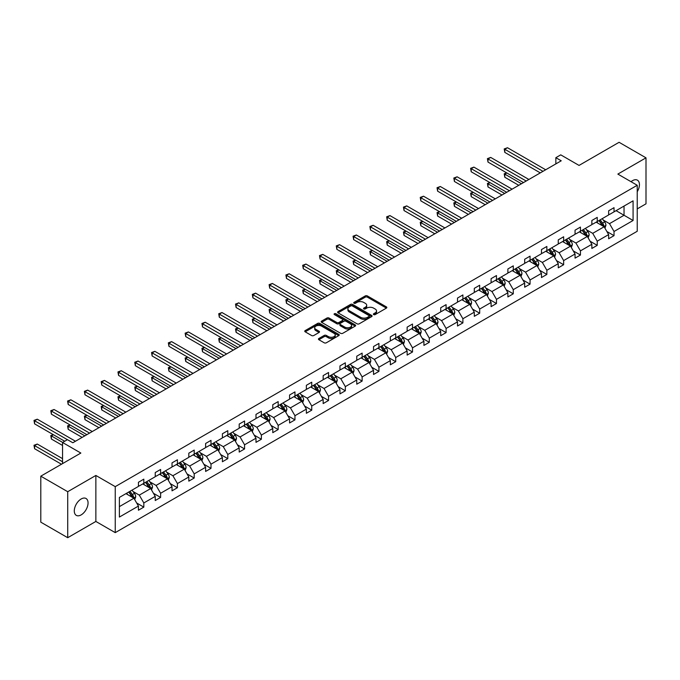 <?xml version="1.0" encoding="UTF-8"?>
<svg xmlns="http://www.w3.org/2000/svg" width="680" height="680" viewBox="0 0 680 680"><rect width="100%" height="100%" fill="white"/><g stroke="black" fill="none" stroke-linecap="round" stroke-linejoin="round"><path stroke-width="1.02" d="M373.677 314.602A1.045 0.603 0 0 0 375.164 314.602L386.385 308.116A1.496 0.858 0 0 0 386.826 307.504A1.496 0.858 0 0 0 386.385 306.892L367.37 295.919A1.496 0.858 0 0 0 365.253 295.919L354.025 302.396A1.045 0.603 0 0 0 353.719 302.821A1.045 0.603 0 0 0 354.025 303.254A1.045 0.603 0 0 0 355.504 303.254L356.957 302.413A4.785 2.762 0 0 1 363.724 302.413L365.304 303.331A4.785 2.762 0 0 1 366.707 305.277A4.785 2.762 0 0 1 365.304 307.232L363.851 308.074A1.045 0.603 0 0 0 363.545 308.499A1.045 0.603 0 0 0 363.851 308.924A1.045 0.603 0 0 0 365.33 308.924L366.784 308.082A4.785 2.762 0 0 1 373.55 308.082L375.13 309A4.785 2.762 0 0 1 376.533 310.955A4.785 2.762 0 0 1 375.13 312.902L373.677 313.743A1.045 0.603 0 0 0 373.371 314.168A1.045 0.603 0 0 0 373.677 314.602L373.677 313.743M81.175 514.887A9.741 5.627 120 0 0 87.533 506.302A9.741 5.627 120 0 0 86.046 498.5A9.741 5.627 120 0 0 81.175 498.975A9.741 5.627 120 0 0 74.809 507.569A9.741 5.627 120 0 0 76.296 515.372A9.741 5.627 120 0 0 81.175 514.887M637.228 191.734A9.741 5.627 120 0 0 637.415 180.166A9.741 5.627 120 0 0 632.544 180.65A9.741 5.627 120 0 0 631.04 181.704M637.228 208.896L646 203.83L646 157.837L619.089 142.298L579.045 165.418L560.745 154.853L555.849 157.683L555.849 163.897M67.719 537.702L95.863 521.45L95.863 475.456L67.719 491.708L67.719 537.702L40.8 522.163L40.8 476.17L80.852 453.05L62.552 442.485L62.552 463.615M67.719 491.708L40.8 476.17M318.869 338.495A1.496 0.858 0 0 0 318.427 339.107A1.496 0.858 0 0 0 318.869 339.719L324.207 342.796A1.496 0.858 0 0 0 326.315 342.796L338.784 335.597A1.496 0.858 0 0 0 339.226 334.985A1.496 0.858 0 0 0 338.784 334.381L319.77 323.399A1.496 0.858 0 0 0 317.653 323.399L305.184 330.599A1.496 0.858 0 0 0 304.75 331.211A1.496 0.858 0 0 0 305.184 331.815L311.627 335.537A1.496 0.858 0 0 0 313.743 335.537L319.082 332.46A1.496 0.858 0 0 0 319.515 331.849A1.496 0.858 0 0 0 319.082 331.236L315.885 329.392A3.995 2.312 0 0 1 314.712 327.76A3.995 2.312 0 0 1 317.177 325.626A3.995 2.312 0 0 1 321.538 326.128L334.058 333.353A3.995 2.312 0 0 1 335.231 334.985A3.995 2.312 0 0 1 332.758 337.118A3.995 2.312 0 0 1 328.406 336.617L326.315 335.418A1.496 0.858 0 0 0 324.207 335.418L318.869 338.495L318.869 339.719M62.552 442.485L67.447 439.654L72.828 442.765L561.229 160.794L555.849 157.683M95.863 475.456L115.243 486.642L637.228 185.274L637.228 231.268L115.243 532.635L115.243 486.642M646 157.837L617.848 174.089L637.228 185.274M357.068 323.825A1.496 0.858 0 0 0 359.176 323.825L371.646 316.625A1.496 0.858 0 0 0 372.087 316.013A1.496 0.858 0 0 0 371.646 315.409L352.631 304.427A1.496 0.858 0 0 0 350.514 304.427L338.045 311.627A1.496 0.858 0 0 0 337.611 312.231A1.496 0.858 0 0 0 338.045 312.843L357.068 323.825M334.815 314.823A1.045 0.603 0 0 1 335.877 314.976L335.877 313.726L355.215 324.896A1.496 0.858 0 0 1 355.657 325.499A1.496 0.858 0 0 1 355.215 326.111L342.745 333.31A1.496 0.858 0 0 1 340.637 333.31L321.615 322.328L321.615 321.113A1.496 0.858 0 0 0 321.181 321.716A1.496 0.858 0 0 0 321.615 322.328M321.615 321.113L326.952 318.027A1.496 0.858 0 0 1 329.06 318.027L336.778 322.481A1.496 0.858 0 0 0 338.895 322.481L342.431 320.442A1.496 0.858 0 0 0 342.865 319.829A1.496 0.858 0 0 0 342.431 319.218L334.399 314.585A1.045 0.603 0 0 1 334.092 314.16A1.045 0.603 0 0 1 334.738 313.599A1.045 0.603 0 0 1 335.877 313.726M119.382 497.429L138.44 486.421L138.44 482.264L143.82 479.154L143.82 483.318L155.236 476.731L155.236 472.566L160.616 469.455L160.616 473.62L172.023 467.033L172.023 462.867L177.412 459.765L177.412 463.93L188.819 457.342L188.819 453.177L194.2 450.067L194.2 454.231L205.615 447.644L205.615 443.479L210.995 440.368L210.995 444.533L222.402 437.945L222.402 433.78L227.792 430.678L227.792 434.843L239.199 428.255L239.199 424.091L244.579 420.979L244.579 425.144L255.995 418.557L255.995 414.392L261.375 411.289L261.375 415.446L272.782 408.858L272.782 404.702L278.171 401.591L278.171 405.756L289.578 399.168L289.578 395.003L294.958 391.892L294.958 396.058L306.374 389.47L306.374 385.305L311.754 382.202L311.754 386.368L323.161 379.78L323.161 375.615L328.55 372.504L328.55 376.669L339.957 370.082L339.957 365.916L345.338 362.805L345.338 366.971L356.753 360.383L356.753 356.218L362.134 353.115L362.134 357.28L373.541 350.693L373.541 346.528L378.921 343.417L378.921 347.582L390.337 340.995L390.337 336.829L395.717 333.719L395.717 337.883L407.133 331.296L407.133 327.131L412.513 324.028L412.513 328.194L423.921 321.606L423.921 317.441L429.301 314.33L429.301 318.495L440.716 311.907L440.716 307.743L446.097 304.64L446.097 308.797L457.512 302.209L457.512 298.052L462.893 294.942L462.893 299.106L474.3 292.519L474.3 288.354L479.68 285.243L479.68 289.408L491.096 282.82L491.096 278.655L496.476 275.553L496.476 279.718L507.883 273.13L507.883 268.966L513.273 265.854L513.273 270.019L524.679 263.432L524.679 259.267L530.06 256.156L530.06 260.321L541.476 253.733L541.476 249.569L546.856 246.466L546.856 250.631L558.263 244.043L558.263 239.878L563.652 236.768L563.652 240.932L575.059 234.345L575.059 230.18L580.439 227.077L580.439 231.234L591.855 224.647L591.855 220.481L597.236 217.379L597.236 221.544L608.642 214.956L608.642 210.792L614.031 207.68L614.031 211.845L633.08 200.846L633.08 220.49L614.031 231.489L614.031 235.654L608.642 238.756L608.642 234.591L597.236 241.179L597.236 245.344L591.855 248.455L591.855 244.29L580.439 250.877L580.439 255.042L575.059 258.145L575.059 253.988L563.652 260.576L563.652 264.732L558.263 267.844L558.263 263.678L546.856 270.266L546.856 274.431L541.476 277.542L541.476 273.377L530.06 279.964L530.06 284.129L524.679 287.232L524.679 283.067L513.273 289.654L513.273 293.82L507.883 296.93L507.883 292.765L496.476 299.353L496.476 303.518L491.096 306.629L491.096 302.464L479.68 309.051L479.68 313.216L474.3 316.319L474.3 312.154L462.893 318.741L462.893 322.906L457.512 326.017L457.512 321.852L446.097 328.44L446.097 332.605L440.716 335.716L440.716 331.551L429.301 338.138L429.301 342.303L423.921 345.406L423.921 341.241L412.513 347.828L412.513 351.993L407.133 355.104L407.133 350.94L395.717 357.527L395.717 361.692L390.337 364.795L390.337 360.638L378.921 367.225L378.921 371.382L373.541 374.493L373.541 370.328L362.134 376.916L362.134 381.08L356.753 384.192L356.753 380.026L345.338 386.614L345.338 390.779L339.957 393.881L339.957 389.716L328.55 396.304L328.55 400.469L323.161 403.58L323.161 399.415L311.754 406.002L311.754 410.168L306.374 413.278L306.374 409.113L294.958 415.701L294.958 419.866L289.578 422.969L289.578 418.803L278.171 425.391L278.171 429.556L272.782 432.667L272.782 428.502L261.375 435.089L261.375 439.254L255.995 442.357L255.995 438.2L244.579 444.788L244.579 448.953L239.199 452.055L239.199 447.89L227.792 454.478L227.792 458.643L222.402 461.754L222.402 457.589L210.995 464.177L210.995 468.341L205.615 471.444L205.615 467.287L194.2 473.875L194.2 478.031L188.819 481.142L188.819 476.977L177.412 483.565L177.412 487.73L172.023 490.841L172.023 486.676L160.616 493.263L160.616 497.429L155.236 500.531L155.236 496.366L143.82 502.954L143.82 507.118L138.44 510.229L138.44 506.065L119.382 517.063L119.382 497.429M142.749 483.939L150.714 488.537L139.298 495.125L133.067 491.529M139.298 495.125L143.82 502.954M150.714 488.537L155.236 496.366M138.44 485.435L139.298 485.928L143.82 483.318M159.536 474.24L167.501 478.839L156.094 485.435L149.863 481.831M156.094 485.435L160.616 493.263M167.501 478.839L172.023 486.676M155.236 475.737L156.094 476.229L160.616 473.62M176.332 464.55L184.297 469.149L172.89 475.737L166.659 472.141M172.89 475.737L177.412 483.565M184.297 469.149L188.819 476.977M172.023 466.038L172.89 466.539L177.412 463.93M193.129 454.852L201.093 459.45L189.678 466.038L183.447 462.442M189.678 466.038L194.2 473.875M201.093 459.45L205.615 467.287M188.819 456.348L189.678 456.841L194.2 454.231M209.916 445.154L217.88 449.76L206.474 456.348L200.243 452.744M206.474 456.348L210.995 464.177M217.88 449.76L222.402 457.589M205.615 446.649L206.474 447.142L210.995 444.533M226.712 435.463L234.676 440.062L223.269 446.649L217.039 443.054M223.269 446.649L227.792 454.478M234.676 440.062L239.199 447.89M222.402 436.951L223.269 437.452L227.792 434.843M243.508 425.765L251.473 430.363L240.057 436.951L233.826 433.355M240.057 436.951L244.579 444.788M251.473 430.363L255.995 438.2M239.199 427.261L240.057 427.754L244.579 425.144M260.296 416.075L268.26 420.673L256.853 427.261L250.623 423.666M256.853 427.261L261.375 435.089M268.26 420.673L272.782 428.502M255.995 417.562L256.853 418.064L261.375 415.446M277.091 406.376L285.056 410.975L273.649 417.562L267.418 413.967M273.649 417.562L278.171 425.391M285.056 410.975L289.578 418.803M272.782 407.864L273.649 408.365L278.171 405.756M293.887 396.678L301.852 401.276L290.436 407.864L284.206 404.269M290.436 407.864L294.958 415.701M301.852 401.276L306.374 409.113M289.578 398.174L290.436 398.667L294.958 396.058M310.675 386.988L318.639 391.587L307.232 398.174L301.002 394.578M307.232 398.174L311.754 406.002M318.639 391.587L323.161 399.415M306.374 388.475L307.232 388.977L311.754 386.368M327.471 377.289L335.435 381.888L324.028 388.475L317.798 384.88M324.028 388.475L328.55 396.304M335.435 381.888L339.957 389.716M323.161 378.786L324.028 379.278L328.55 376.669M344.258 367.591L352.231 372.19L340.816 378.786L334.585 375.181M340.816 378.786L345.338 386.614M352.231 372.19L356.753 380.026M339.957 369.087L340.816 369.58L345.338 366.971M361.054 357.901L369.019 362.5L357.612 369.087L351.381 365.491M357.612 369.087L362.134 376.916M369.019 362.5L373.541 370.328M356.753 359.388L357.612 359.89L362.134 357.28M377.85 348.202L385.815 352.801L374.408 359.388L368.177 355.793M374.408 359.388L378.921 367.225M385.815 352.801L390.337 360.638M373.541 349.699L374.408 350.192L378.921 347.582M394.638 338.512L402.611 343.111L391.195 349.699L384.965 346.094M391.195 349.699L395.717 357.527M402.611 343.111L407.133 350.94M390.337 340L391.195 340.493L395.717 337.883M411.434 328.814L419.399 333.412L407.991 340L401.761 336.404M407.991 340L412.513 347.828M419.399 333.412L423.921 341.241M407.133 330.301L407.991 330.803L412.513 328.194M428.23 319.115L436.194 323.714L424.787 330.301L418.557 326.706M424.787 330.301L429.301 338.138M436.194 323.714L440.716 331.551M423.921 320.611L424.787 321.104L429.301 318.495M445.017 309.425L452.99 314.024L441.575 320.611L435.344 317.016M441.575 320.611L446.097 328.44M452.99 314.024L457.512 321.852M440.716 310.913L441.575 311.414L446.097 308.797M461.813 299.727L469.778 304.325L458.371 310.913L452.14 307.317M458.371 310.913L462.893 318.741M469.778 304.325L474.3 312.154M457.512 301.214L458.371 301.716L462.893 299.106M478.61 290.028L486.574 294.627L475.159 301.214L468.928 297.619M475.159 301.214L479.68 309.051M486.574 294.627L491.096 302.464M474.3 291.524L475.159 292.017L479.68 289.408M495.397 280.339L503.37 284.937L491.954 291.524L485.724 287.929M491.954 291.524L496.476 299.353M503.37 284.937L507.883 292.765M491.096 281.826L491.954 282.327L496.476 279.718M512.193 270.64L520.158 275.238L508.75 281.826L502.52 278.231M508.75 281.826L513.273 289.654M520.158 275.238L524.679 283.067M507.883 272.136L508.75 272.629L513.273 270.019M528.989 260.942L536.953 265.548L525.538 272.136L519.308 268.532M525.538 272.136L530.06 279.964M536.953 265.548L541.476 273.377M524.679 262.438L525.538 262.93L530.06 260.321M545.777 251.251L553.75 255.85L542.334 262.438L536.104 258.842M542.334 262.438L546.856 270.266M553.75 255.85L558.263 263.678M541.476 252.739L542.334 253.24L546.856 250.631M562.572 241.553L570.537 246.151L559.13 252.739L552.899 249.144M559.13 252.739L563.652 260.576M570.537 246.151L575.059 253.988M558.263 243.049L559.13 243.542L563.652 240.932M579.369 231.863L587.333 236.462L575.917 243.049L569.687 239.445M575.917 243.049L580.439 250.877M587.333 236.462L591.855 244.29M575.059 233.35L575.917 233.852L580.439 231.234M596.156 222.165L604.129 226.763L592.713 233.35L586.483 229.755M592.713 233.35L597.236 241.179M604.129 226.763L608.642 234.591M591.855 223.652L592.713 224.153L597.236 221.544M616.071 210.664L624.036 215.262L609.51 223.652L603.279 220.056M609.51 223.652L614.031 231.489M633.08 220.49L624.036 215.262L624.036 206.066L633.08 200.846M95.863 521.45L115.243 532.635M608.642 213.962L609.51 214.455L614.031 211.845M119.382 506.625L133.918 498.236L125.953 493.637M133.918 498.236L138.44 506.065M606.866 231.514L614.031 235.654M590.078 241.213L597.236 245.344M573.283 250.911L580.439 255.042M556.495 260.601L563.652 264.732M539.699 270.3L546.856 274.431M522.903 279.999L530.06 284.129M506.115 289.688L513.273 293.82M489.319 299.387L496.476 303.518M472.523 309.077L479.68 313.216M455.736 318.775L462.893 322.906M438.94 328.474L446.097 332.605M422.144 338.164L429.301 342.303M405.356 347.863L412.513 351.993M388.56 357.561L395.717 361.692M371.764 367.251L378.921 371.382M354.977 376.95L362.134 381.08M338.181 386.648L345.338 390.779M321.385 396.338L328.55 400.469M304.598 406.036L311.754 410.168M287.801 415.726L294.958 419.866M271.005 425.425L278.171 429.556M254.218 435.124L261.375 439.254M237.422 444.813L244.579 448.953M220.626 454.512L227.792 458.643M203.839 464.21L210.995 468.341M187.043 473.9L194.2 478.031M170.246 483.599L177.412 487.73M153.459 493.289L160.616 497.429M136.663 502.988L143.82 507.118M374.102 314.747L375.13 314.151A4.785 2.762 0 0 0 376.533 312.197L376.533 310.955M366.707 305.277L366.707 306.527A4.785 2.762 0 0 1 365.304 308.474L364.276 309.069M386.385 306.892L386.385 308.116L367.37 297.16A1.496 0.858 0 0 0 365.253 297.16L354.442 303.399M371.628 316.642L352.631 305.668A1.496 0.858 0 0 0 350.514 305.668L338.062 312.859L338.045 311.627M369.002 316.447A1.045 0.603 0 0 0 369.308 316.013A1.045 0.603 0 0 0 369.002 315.588L352.308 305.949A1.045 0.603 0 0 0 350.829 305.949L349.299 306.833A4.785 2.762 0 0 0 347.897 308.788A4.785 2.762 0 0 0 349.299 310.743L360.714 317.33A4.785 2.762 0 0 0 367.472 317.33L369.002 316.447L369.002 317.688A1.045 0.603 0 0 0 369.308 317.262L369.308 316.013M347.897 308.788L347.897 310.029A4.785 2.762 0 0 0 349.299 311.984L349.299 310.743M369.002 317.688L367.472 318.572A4.785 2.762 0 0 1 360.714 318.572L349.299 311.984M321.631 322.346L326.952 319.277L326.952 318.027M342.865 319.829L342.865 321.07A1.496 0.858 0 0 1 342.431 321.683L338.895 323.723A1.496 0.858 0 0 1 336.778 323.723L329.06 319.277A1.496 0.858 0 0 0 326.952 319.277M335.877 314.976L355.198 326.128M344.786 327.105A3.995 2.312 0 0 0 349.137 327.607A3.995 2.312 0 0 0 351.602 325.474A3.995 2.312 0 0 0 350.438 323.841L346.026 321.291A1.496 0.858 0 0 0 343.91 321.291L340.374 323.34A1.496 0.858 0 0 0 339.932 323.944A1.496 0.858 0 0 0 340.374 324.555L344.786 327.105L344.786 328.346A3.995 2.312 0 0 0 349.137 328.848A3.995 2.312 0 0 0 351.602 326.714L351.602 325.474M339.932 323.944L339.932 325.193A1.496 0.858 0 0 0 340.374 325.797L340.374 324.555M344.786 328.346L340.374 325.797M335.231 334.985L335.231 336.234A3.995 2.312 0 0 1 332.758 338.368A3.995 2.312 0 0 1 328.406 337.866L326.315 336.659A1.496 0.858 0 0 0 324.207 336.659L318.886 339.728M314.712 327.76L314.712 329.001A3.995 2.312 0 0 0 315.885 330.633L315.885 329.392M319.056 332.469L315.885 330.633M338.767 335.614L319.77 324.64A1.496 0.858 0 0 0 317.653 324.64L305.201 331.832M604.945 228.182L605.931 225.318A4.037 2.329 -120 0 0 604.648 221.884L602.225 218.662M597.899 223.167L596.844 221.765M506.846 172.958L504.798 174.139L504.798 177.25L518.763 185.308M603.525 226.423L603.755 225.496A4.037 2.329 -120 0 0 602.599 223.065L600.185 219.844M599.173 220.422L601.834 223.975A2.057 1.19 60 0 1 602.208 224.596L603.755 225.496M598.893 220.583L601.307 223.814A4.037 2.329 60 0 1 602.31 225.718M504.798 177.25L504.203 173.799L521.45 183.753M504.203 173.799L506.608 172.822M542.98 171.326L504.798 149.277L507.492 147.73L545.674 169.77M540.285 172.881L504.798 152.388L504.798 149.277L504.203 148.937L507.492 147.73M504.798 152.388L504.203 148.937M588.149 237.873L589.144 235.017A4.037 2.329 -120 0 0 587.851 231.582L585.438 228.352M581.102 232.857L580.057 231.463M490.05 182.656L488.002 183.838L488.002 186.941L501.967 195.007M586.738 236.113L586.959 235.186A4.037 2.329 -120 0 0 585.803 232.764L583.389 229.534M582.377 230.121L585.038 233.674A2.057 1.19 60 0 1 585.412 234.294L586.959 235.186M582.097 230.282L584.519 233.503A4.037 2.329 60 0 1 585.523 235.416M488.002 186.941L487.415 183.498L504.662 193.452M487.415 183.498L489.812 182.52M571.353 247.571L572.347 244.715A4.037 2.329 -120 0 0 571.056 241.273L568.641 238.051M564.307 242.556L563.261 241.153M473.254 192.346L471.214 193.528L471.214 196.639L485.171 204.697M569.942 245.811L570.171 244.885A4.037 2.329 -120 0 0 569.015 242.454L566.601 239.232M565.59 239.81L568.25 243.363A2.057 1.19 60 0 1 568.616 243.993L570.171 244.885M565.31 239.98L567.723 243.202A4.037 2.329 60 0 1 568.726 245.106M471.214 196.639L470.619 193.188L487.866 203.142M470.619 193.188L473.025 192.21M526.184 181.016L488.002 158.976L490.696 157.42L528.879 179.469M523.498 182.571L488.002 162.087L488.002 158.976L487.415 158.635L490.696 157.42M488.002 162.087L487.415 158.635M509.396 190.714L471.214 168.674L473.9 167.119L512.082 189.159M506.702 192.27L471.214 171.776L471.214 168.674L470.619 168.326L473.9 167.119M471.214 171.776L470.619 168.326M554.565 257.269L555.552 254.405A4.037 2.329 -120 0 0 554.268 250.971L551.846 247.75M547.519 252.254L546.465 250.852M456.467 202.045L454.418 203.226L454.418 206.338L468.384 214.395M553.146 255.501L553.375 254.575A4.037 2.329 -120 0 0 552.219 252.152L549.806 248.923M548.794 249.509L551.454 253.062A2.057 1.19 60 0 1 551.828 253.682L553.375 254.575M548.513 249.671L550.928 252.9A4.037 2.329 60 0 1 551.931 254.804M454.418 206.338L453.823 202.886L471.07 212.84M453.823 202.886L456.229 201.909M492.6 200.413L454.418 178.364L457.113 176.808L495.295 198.857M489.914 201.969L454.418 181.475L454.418 178.364L453.823 178.024L457.113 176.808M454.418 181.475L453.823 178.024M537.769 266.959L538.764 264.103A4.037 2.329 -120 0 0 537.472 260.67L535.058 257.44M530.723 261.945L529.678 260.55M439.671 211.744L437.623 212.925L437.623 216.028L451.588 224.094M536.358 265.2L536.579 264.274A4.037 2.329 -120 0 0 535.432 261.851L533.01 258.621M531.998 259.207L534.659 262.752A2.057 1.19 60 0 1 535.033 263.381L536.579 264.274M531.717 259.369L534.14 262.591A4.037 2.329 60 0 1 535.143 264.495M437.623 216.028L437.036 212.577L454.283 222.538M437.036 212.577L439.433 211.607M475.804 210.103L437.623 188.062L440.317 186.507L478.499 208.556M473.118 211.658L437.623 191.173L437.623 188.062L437.036 187.722L440.317 186.507M437.623 191.173L437.036 187.722M520.973 276.658L521.968 273.793A4.037 2.329 -120 0 0 520.676 270.359L518.262 267.138M513.927 271.643L512.881 270.24M422.875 221.433L420.835 222.615L420.835 225.726L434.792 233.784M519.562 274.899L519.792 273.972A4.037 2.329 -120 0 0 518.636 271.541L516.222 268.32M515.211 268.898L517.871 272.45A2.057 1.19 60 0 1 518.236 273.079L519.792 273.972M514.93 269.059L517.344 272.289A4.037 2.329 60 0 1 518.347 274.193M420.835 225.726L420.24 222.275L437.487 232.228M420.24 222.275L422.646 221.298M459.017 219.801L420.835 197.761L423.521 196.206L461.703 218.246M456.322 221.357L420.835 200.863L420.835 197.761L420.24 197.412L423.521 196.206M420.835 200.863L420.24 197.412M504.186 286.356L505.172 283.492A4.037 2.329 -120 0 0 503.888 280.058L501.475 276.828M497.139 281.341L496.085 279.939M406.087 231.132L404.039 232.314L404.039 235.425L418.004 243.482M502.775 284.589L502.996 283.662A4.037 2.329 -120 0 0 501.84 281.24L499.426 278.01M498.414 278.596L501.075 282.149A2.057 1.19 60 0 1 501.449 282.769L502.996 283.662M498.134 278.757L500.548 281.988A4.037 2.329 60 0 1 501.56 283.892M404.039 235.425L403.444 231.974L420.69 241.927M403.444 231.974L405.85 230.996M442.221 229.5L404.039 207.451L406.733 205.895L444.915 227.945M439.535 231.047L404.039 210.562L404.039 207.451L403.444 207.111L406.733 205.895M404.039 210.562L403.444 207.111M487.39 296.047L488.385 293.19A4.037 2.329 -120 0 0 487.092 289.756L484.679 286.526M480.344 291.031L479.298 289.637M389.291 240.83L387.243 242.012L387.243 245.114L401.208 253.173M485.979 294.287L486.2 293.361A4.037 2.329 -120 0 0 485.052 290.938L482.63 287.708M481.618 288.295L484.279 291.839A2.057 1.19 60 0 1 484.653 292.468L486.2 293.361M481.338 288.456L483.76 291.677A4.037 2.329 60 0 1 484.763 293.582M387.243 245.114L386.656 241.663L403.903 251.625M386.656 241.663L389.053 240.695M425.433 239.19L387.243 217.149L389.938 215.594L428.12 237.634M422.739 240.746L387.243 220.252L387.243 217.149L386.656 216.809L389.938 215.594M387.243 220.252L386.656 216.809M470.602 305.745L471.588 302.88A4.037 2.329 -120 0 0 470.305 299.447L467.883 296.225M463.548 300.73L462.502 299.327M372.495 250.52L370.455 251.702L370.455 254.813L384.412 262.871M469.183 303.986L469.412 303.059A4.037 2.329 -120 0 0 468.256 300.628L465.842 297.406M464.831 297.984L467.491 301.537A2.057 1.19 60 0 1 467.865 302.158L469.412 303.059M464.55 298.146L466.964 301.376A4.037 2.329 60 0 1 467.967 303.28M370.455 254.813L369.861 251.362L387.107 261.315M369.861 251.362L372.266 250.384M408.637 248.888L370.455 226.839L373.142 225.292L411.324 247.333M405.943 250.444L370.455 229.95L370.455 226.839L369.861 226.5L373.142 225.292M370.455 229.95L369.861 226.5M453.806 315.435L454.792 312.579A4.037 2.329 -120 0 0 453.509 309.145L451.095 305.915M446.76 310.42L445.706 309.026M355.708 260.219L353.659 261.4L353.659 264.503L367.625 272.57M452.396 313.675L452.616 312.749A4.037 2.329 -120 0 0 451.46 310.326L449.046 307.096M448.035 307.683L450.695 311.236A2.057 1.19 60 0 1 451.069 311.856L452.616 312.749M447.754 307.844L450.168 311.075A4.037 2.329 60 0 1 451.18 312.978M353.659 264.503L353.065 261.06L370.311 271.014M353.065 261.06L355.47 260.083M391.841 258.587L353.659 236.538L356.354 234.982L394.536 257.031M389.155 260.134L353.659 239.649L353.659 236.538L353.065 236.198L356.354 234.982M353.659 239.649L353.065 236.198M437.01 325.133L438.005 322.277A4.037 2.329 -120 0 0 436.713 318.844L434.299 315.613M429.964 320.118L428.918 318.725M338.912 269.918L336.863 271.091L336.863 274.201L350.829 282.26M435.6 323.374L435.82 322.447A4.037 2.329 -120 0 0 434.673 320.017L432.25 316.795M431.239 317.381L433.899 320.926A2.057 1.19 60 0 1 434.274 321.555L435.82 322.447M430.958 317.543L433.381 320.764A4.037 2.329 60 0 1 434.384 322.668M336.863 274.201L336.277 270.75L353.524 280.712M336.277 270.75L338.674 269.773M375.054 268.277L336.863 246.236L339.558 244.681L377.74 266.721M372.359 269.832L336.863 249.339L336.863 246.236L336.277 245.897L339.558 244.681M336.863 249.339L336.277 245.897M420.223 334.832L421.209 331.967A4.037 2.329 -120 0 0 419.925 328.534L417.503 325.312M413.168 329.817L412.123 328.414M322.116 279.607L320.076 280.789L320.076 283.9L334.033 291.958M418.803 333.072L419.033 332.146A4.037 2.329 -120 0 0 417.877 329.715L415.463 326.493M414.451 327.072L417.112 330.625A2.057 1.19 60 0 1 417.486 331.245L419.033 332.146M414.171 327.233L416.585 330.463A4.037 2.329 60 0 1 417.588 332.367M320.076 283.9L319.481 280.449L336.727 290.402M319.481 280.449L321.887 279.471M358.258 277.975L320.076 255.926L322.762 254.379L360.944 276.42M355.563 279.531L320.076 259.037L320.076 255.926L319.481 255.587L322.762 254.379M320.076 259.037L319.481 255.587M403.427 344.522L404.413 341.666A4.037 2.329 -120 0 0 403.129 338.232L400.716 335.002M396.38 339.507L395.326 338.113M305.328 289.306L303.28 290.488L303.28 293.59L317.245 301.656M402.016 342.762L402.237 341.836A4.037 2.329 -120 0 0 401.081 339.413L398.667 336.183M397.655 336.77L400.316 340.323A2.057 1.19 60 0 1 400.69 340.944L402.237 341.836M397.375 336.931L399.789 340.153A4.037 2.329 60 0 1 400.8 342.065M303.28 293.59L302.685 290.148L319.931 300.101M302.685 290.148L305.091 289.17M341.462 287.666L303.28 265.625L305.975 264.07L344.156 286.118M338.776 289.221L303.28 268.736L303.28 265.625L302.685 265.285L305.975 264.07M303.28 268.736L302.685 265.285M386.631 354.221L387.625 351.365A4.037 2.329 -120 0 0 386.333 347.922L383.92 344.7M379.584 349.205L378.539 347.803M288.532 298.996L286.484 300.177L286.484 303.288L300.45 311.346M385.22 352.461L385.441 351.534A4.037 2.329 -120 0 0 384.293 349.103L381.871 345.882M380.859 346.46L383.52 350.013A2.057 1.19 60 0 1 383.894 350.642L385.441 351.534M380.579 346.63L383.001 349.851A4.037 2.329 60 0 1 384.004 351.755M286.484 303.288L285.898 299.837L303.144 309.791M285.898 299.837L288.295 298.86M324.675 297.364L286.484 275.324L289.178 273.768L327.361 295.808M321.98 298.92L286.484 278.426L286.484 275.324L285.898 274.975L289.178 273.768M286.484 278.426L285.898 274.975M369.844 363.919L370.829 361.054A4.037 2.329 -120 0 0 369.546 357.62L367.124 354.39M362.788 358.904L361.743 357.501M271.736 308.695L269.697 309.876L269.697 312.987L283.653 321.045M368.424 362.151L368.653 361.225A4.037 2.329 -120 0 0 367.498 358.802L365.083 355.572M364.072 356.159L366.732 359.712A2.057 1.19 60 0 1 367.106 360.332L368.653 361.225M363.791 356.32L366.205 359.55A4.037 2.329 60 0 1 367.208 361.454M269.697 312.987L269.101 309.536L286.348 319.49M269.101 309.536L271.507 308.558M307.878 307.062L269.697 285.014L272.382 283.458L310.573 305.507M305.184 308.618L269.697 288.125L269.697 285.014L269.101 284.673L272.382 283.458M269.697 288.125L269.101 284.673M353.048 373.609L354.034 370.753A4.037 2.329 -120 0 0 352.75 367.319L350.336 364.089M346.001 368.594L344.947 367.2M254.949 318.393L252.9 319.575L252.9 322.677L266.866 330.743M351.637 371.85L351.857 370.923A4.037 2.329 -120 0 0 350.701 368.5L348.287 365.271M347.276 365.857L349.936 369.401A2.057 1.19 60 0 1 350.31 370.03L351.857 370.923M346.995 366.019L349.409 369.24A4.037 2.329 60 0 1 350.421 371.144M252.9 322.677L252.314 319.226L269.552 329.188M252.314 319.226L254.711 318.257M291.082 316.752L252.9 294.712L255.595 293.156L293.777 315.205M288.397 318.308L252.9 297.815L252.9 294.712L252.314 294.372L255.595 293.156M252.9 297.815L252.314 294.372M336.251 383.308L337.246 380.443A4.037 2.329 -120 0 0 335.954 377.009L333.54 373.787M329.205 378.293L328.159 376.89M238.153 328.083L236.113 329.264L236.113 332.375L250.07 340.433M334.841 381.548L335.07 380.622A4.037 2.329 -120 0 0 333.914 378.19L331.491 374.969M330.48 375.547L333.14 379.1A2.057 1.19 60 0 1 333.514 379.729L335.07 380.622M330.2 375.708L332.622 378.938A4.037 2.329 60 0 1 333.625 380.842M236.113 332.375L235.518 328.925L252.764 338.878M235.518 328.925L237.915 327.947M274.295 326.451L236.113 304.411L238.799 302.855L276.981 324.896M271.6 328.006L236.113 307.513L236.113 304.411L235.518 304.062L238.799 302.855M236.113 307.513L235.518 304.062M319.464 392.998L320.45 390.142A4.037 2.329 -120 0 0 319.166 386.707L316.744 383.477M312.409 387.991L311.363 386.589M221.365 337.781L219.317 338.963L219.317 342.074L233.274 350.132M318.045 391.238L318.274 390.311A4.037 2.329 -120 0 0 317.118 387.889L314.704 384.659M313.692 385.245L316.353 388.798A2.057 1.19 60 0 1 316.727 389.419L318.274 390.311M313.412 385.407L315.826 388.637A4.037 2.329 60 0 1 316.829 390.541M219.317 342.074L218.722 338.623L235.969 348.576M218.722 338.623L221.127 337.646M257.499 336.149L219.317 314.1L222.003 312.545L260.194 334.594M254.804 337.697L219.317 317.212L219.317 314.1L218.722 313.76L222.003 312.545M219.317 317.212L218.722 313.76M302.668 402.696L303.654 399.84A4.037 2.329 -120 0 0 302.37 396.406L299.957 393.176M295.622 397.681L294.567 396.287M204.569 347.48L202.521 348.661L202.521 351.764L216.487 359.822M301.257 400.936L301.478 400.01A4.037 2.329 -120 0 0 300.322 397.587L297.908 394.357M296.897 394.944L299.557 398.488A2.057 1.19 60 0 1 299.931 399.118L301.478 400.01M296.616 395.105L299.03 398.327A4.037 2.329 60 0 1 300.041 400.231M202.521 351.764L201.934 348.313L219.173 358.275M201.934 348.313L204.331 347.344M240.703 345.839L202.521 323.799L205.215 322.243L243.398 344.284M238.017 347.395L202.521 326.901L202.521 323.799L201.934 323.459L205.215 322.243M202.521 326.901L201.934 323.459M285.872 412.394L286.866 409.53A4.037 2.329 -120 0 0 285.575 406.096L283.161 402.875M278.825 407.379L277.78 405.977M187.773 357.17L185.733 358.351L185.733 361.462L199.691 369.521M284.461 410.635L284.69 409.708A4.037 2.329 -120 0 0 283.534 407.277L281.112 404.056M280.1 404.634L282.761 408.187A2.057 1.19 60 0 1 283.135 408.808L284.69 409.708M279.82 404.796L282.243 408.025A4.037 2.329 60 0 1 283.245 409.929M185.733 361.462L185.138 358.012L202.385 367.965M185.138 358.012L187.535 357.034M223.916 355.538L185.733 333.489L188.419 331.942L226.601 353.982M221.221 357.094L185.733 336.6L185.733 333.489L185.138 333.149L188.419 331.942M185.733 336.6L185.138 333.149M269.084 422.084L270.07 419.228A4.037 2.329 -120 0 0 268.787 415.795L266.365 412.565M262.029 417.07L260.984 415.675M170.986 366.868L168.938 368.05L168.938 371.152L182.894 379.219M267.665 420.325L267.894 419.399A4.037 2.329 -120 0 0 266.738 416.976L264.325 413.746M263.313 414.332L265.974 417.885A2.057 1.19 60 0 1 266.348 418.506L267.894 419.399M263.032 414.494L265.447 417.724A4.037 2.329 60 0 1 266.45 419.628M168.938 371.152L168.343 367.71L185.589 377.663M168.343 367.71L170.748 366.732M207.119 365.236L168.938 343.188L171.632 341.632L209.814 363.681M204.425 366.784L168.938 346.298L168.938 343.188L168.343 342.848L171.632 341.632M168.938 346.298L168.343 342.848M252.288 431.783L253.275 428.927A4.037 2.329 -120 0 0 251.991 425.484L249.577 422.263M245.242 426.768L244.188 425.374M154.19 376.567L152.142 377.74L152.142 380.851L166.107 388.909M250.877 430.024L251.099 429.097A4.037 2.329 -120 0 0 249.942 426.666L247.528 423.445M246.517 424.031L249.177 427.575A2.057 1.19 60 0 1 249.551 428.204L251.099 429.097M246.236 424.192L248.65 427.414A4.037 2.329 60 0 1 249.662 429.318M152.142 380.851L151.555 377.4L168.793 387.362M151.555 377.4L153.952 376.423M190.323 374.926L152.142 352.886L154.836 351.33L193.018 373.371M187.637 376.482L152.142 355.988L152.142 352.886L151.555 352.537L154.836 351.33M152.142 355.988L151.555 352.537M235.493 441.481L236.487 438.617A4.037 2.329 -120 0 0 235.195 435.183L232.781 431.962M228.446 436.466L227.4 435.064M137.394 386.257L135.354 387.438L135.354 390.55L149.311 398.607M234.081 439.713L234.311 438.796A4.037 2.329 -120 0 0 233.155 436.364L230.732 433.135M229.721 433.721L232.381 437.274A2.057 1.19 60 0 1 232.755 437.894L234.311 438.796M229.44 433.882L231.863 437.113A4.037 2.329 60 0 1 232.866 439.017M135.354 390.55L134.759 387.099L152.006 397.052M134.759 387.099L137.156 386.121M173.536 384.625L135.354 362.576L138.04 361.029L176.222 383.07M170.841 386.18L135.354 365.687L135.354 362.576L134.759 362.236L138.04 361.029M135.354 365.687L134.759 362.236M218.705 451.171L219.691 448.315A4.037 2.329 -120 0 0 218.407 444.881L215.985 441.651M211.65 446.156L210.605 444.762M120.606 395.955L118.558 397.137L118.558 400.24L132.515 408.306M217.285 449.412L217.515 448.486A4.037 2.329 -120 0 0 216.359 446.063L213.945 442.833M212.933 443.419L215.594 446.973A2.057 1.19 60 0 1 215.968 447.593L217.515 448.486M212.653 443.581L215.067 446.802A4.037 2.329 60 0 1 216.07 448.715M118.558 400.24L117.963 396.797L135.209 406.75M117.963 396.797L120.369 395.82M156.74 394.315L118.558 372.274L121.252 370.719L159.434 392.768M154.045 395.87L118.558 375.385L118.558 372.274L117.963 371.934L121.252 370.719M118.558 375.385L117.963 371.934M201.909 460.87L202.895 458.014A4.037 2.329 -120 0 0 201.612 454.571L199.197 451.35M194.862 455.855L193.808 454.452M103.81 405.646L101.762 406.827L101.762 409.938L115.728 417.996M200.498 459.111L200.719 458.184A4.037 2.329 -120 0 0 199.563 455.753L197.149 452.531M196.137 453.11L198.798 456.662A2.057 1.19 60 0 1 199.172 457.291L200.719 458.184M195.857 453.279L198.271 456.501A4.037 2.329 60 0 1 199.282 458.405M101.762 409.938L101.175 406.487L118.413 416.44M101.175 406.487L103.572 405.51M139.944 404.013L101.762 381.973L104.456 380.418L142.638 402.458M137.258 405.569L101.762 385.075L101.762 381.973L101.175 381.625L104.456 380.418M101.762 385.075L101.175 381.625M185.113 470.568L186.107 467.704A4.037 2.329 -120 0 0 184.816 464.27L182.401 461.04M178.066 465.554L177.021 464.151M87.014 415.344L84.974 416.525L84.974 419.637L98.931 427.695M183.702 468.8L183.931 467.874A4.037 2.329 -120 0 0 182.775 465.452L180.353 462.221M179.35 462.808L182.002 466.361A2.057 1.19 60 0 1 182.376 466.981L183.931 467.874M179.061 462.969L181.483 466.2A4.037 2.329 60 0 1 182.487 468.103M84.974 419.637L84.379 416.185L101.626 426.139M84.379 416.185L86.776 415.208M123.156 413.712L84.974 391.663L87.66 390.107L125.843 412.156M120.462 415.267L84.974 394.774L84.974 391.663L84.379 391.323L87.66 390.107M84.974 394.774L84.379 391.323M168.326 480.258L169.311 477.402A4.037 2.329 -120 0 0 168.028 473.969L165.606 470.738M161.27 475.243L160.225 473.85M70.227 425.043L68.178 426.224L68.178 429.326L82.135 437.393M166.906 478.499L167.135 477.572A4.037 2.329 -120 0 0 165.98 475.15L163.566 471.92M162.554 472.506L165.214 476.051A2.057 1.19 60 0 1 165.589 476.68L167.135 477.572M162.273 472.668L164.688 475.889A4.037 2.329 60 0 1 165.691 477.793M68.178 429.326L67.584 425.875L84.83 435.837M67.584 425.875L69.989 424.906M106.36 423.402L68.178 401.361L70.873 399.806L109.055 421.855M103.666 424.957L68.178 404.464L68.178 401.361L67.584 401.022L70.873 399.806M68.178 404.464L67.584 401.022M151.53 489.957L152.524 487.092A4.037 2.329 -120 0 0 151.232 483.659L148.818 480.437M144.483 484.942L143.438 483.539M53.431 434.732L51.383 435.914L51.383 439.025L62.552 445.468M150.119 488.197L150.339 487.271A4.037 2.329 -120 0 0 149.183 484.84L146.769 481.618M145.758 482.196L148.418 485.75A2.057 1.19 60 0 1 148.793 486.37L150.339 487.271M145.477 482.358L147.892 485.588A4.037 2.329 60 0 1 148.903 487.492M51.383 439.025L50.796 435.574L62.653 442.425M50.796 435.574L53.193 434.596M89.564 433.1L51.383 411.06L54.077 409.504L92.259 431.545M86.878 434.656L51.383 414.162L51.383 411.06L50.796 410.712L54.077 409.504M51.383 414.162L50.796 410.712M134.733 499.647L135.728 496.791A4.037 2.329 -120 0 0 134.436 493.357L132.022 490.127M127.687 494.64L126.642 493.238M62.552 458.643L37.281 444.057L34.595 445.613L34.595 448.715L61.472 464.236M133.322 497.887L133.552 496.961A4.037 2.329 -120 0 0 132.396 494.538L129.974 491.308M128.97 491.895L131.623 495.448A2.057 1.19 60 0 1 131.996 496.068L133.552 496.961M128.681 492.056L131.104 495.287A4.037 2.329 60 0 1 132.107 497.19M34.595 448.715L34 445.272L62.552 461.754M34 445.272L37.281 444.057M67.397 439.688L34.595 420.75L37.281 419.195L75.463 441.243M64.702 441.243L34.595 423.861L34.595 420.75L34 420.41L37.281 419.195M34.595 423.861L34 420.41M375.13 314.151L375.13 312.902M363.851 308.924L363.851 308.074M365.304 308.474L365.304 307.232M354.025 303.254L354.025 302.396M365.253 297.16L365.253 295.919M367.37 297.16L367.37 295.919M350.514 305.668L350.514 304.427M352.631 305.668L352.631 304.427M371.646 316.625L371.646 315.409M360.714 318.572L360.714 317.33M367.472 318.572L367.472 317.33M329.06 319.277L329.06 318.027M336.778 323.723L336.778 322.481M338.895 323.723L338.895 322.481M342.431 321.683L342.431 320.442M355.215 326.111L355.215 324.896M324.207 336.659L324.207 335.418M326.315 336.659L326.315 335.418M328.406 337.866L328.406 336.617M319.082 332.46L319.082 331.236M305.184 331.815L305.184 330.599M317.653 324.64L317.653 323.399M319.77 324.64L319.77 323.399M338.784 335.597L338.784 334.381M603.832 226.593L605.906 225.394M602.599 223.065L604.648 221.884M600.159 224.476L601.307 223.814M587.044 236.292L589.11 235.093M585.803 232.764L587.851 231.582M583.372 234.167L584.519 233.503M570.248 245.99L572.322 244.792M569.015 242.454L571.056 241.273M566.576 243.865L567.723 243.202M553.452 255.68L555.526 254.481M552.219 252.152L554.268 250.971M549.78 253.564L550.928 252.9M536.664 265.378L538.73 264.18M535.432 261.851L537.472 260.67M532.992 263.253L534.14 262.591M519.869 275.069L521.942 273.878M518.636 271.541L520.676 270.359M516.196 272.952L517.344 272.289M503.072 284.767L505.146 283.569M501.84 281.24L503.888 280.058M499.4 282.65L500.548 281.988M486.285 294.466L488.359 293.267M485.052 290.938L487.092 289.756M482.613 292.341L483.76 291.677M469.489 304.155L471.563 302.966M468.256 300.628L470.305 299.447M465.817 302.039L466.964 301.376M452.693 313.854L454.767 312.655M451.46 310.326L453.509 309.145M449.021 311.729L450.168 311.075M435.906 323.552L437.979 322.354M434.673 320.017L436.713 318.844M432.233 321.427L433.381 320.764M419.109 333.243L421.183 332.044M417.877 329.715L419.925 328.534M415.438 331.126L416.585 330.463M402.313 342.941L404.387 341.743M401.081 339.413L403.129 338.232M398.642 340.816L399.789 340.153M385.526 352.631L387.6 351.441M384.293 349.103L386.333 347.922M381.854 350.514L383.001 349.851M368.73 362.329L370.804 361.131M367.498 358.802L369.546 357.62M365.058 360.213L366.205 359.55M351.934 372.028L354.008 370.829M350.701 368.5L352.75 367.319M348.262 369.903L349.409 369.24M335.147 381.718L337.221 380.528M333.914 378.19L335.954 377.009M331.475 379.601L332.622 378.938M318.35 391.416L320.425 390.218M317.118 387.889L319.166 386.707M314.678 389.3L315.826 388.637M301.563 401.115L303.628 399.916M300.322 397.587L302.37 396.406M297.882 398.99L299.03 398.327M284.767 410.805L286.841 409.615M283.534 407.277L285.575 406.096M281.095 408.688L282.243 408.025M267.971 420.503L270.045 419.305M266.738 416.976L268.787 415.795M264.299 418.378L265.447 417.724M251.183 430.202L253.249 429.003M249.942 426.666L251.991 425.484M247.503 428.077L248.65 427.414M234.387 439.892L236.462 438.693M233.155 436.364L235.195 435.183M230.715 437.775L231.863 437.113M217.591 449.59L219.666 448.392M216.359 446.063L218.407 444.881M213.919 447.465L215.067 446.802M200.804 459.281L202.869 458.09M199.563 455.753L201.612 454.571M197.123 457.164L198.271 456.501M184.008 468.979L186.082 467.781M182.775 465.452L184.816 464.27M180.336 466.863L181.483 466.2M167.212 478.677L169.286 477.479M165.98 475.15L168.028 473.969M163.54 476.552L164.688 475.889M150.424 488.367L152.49 487.177M149.183 484.84L151.232 483.659M146.744 486.251L147.892 485.588M133.629 498.066L135.703 496.867M132.396 494.538L134.436 493.357M129.956 495.95L131.104 495.287"/></g></svg>
